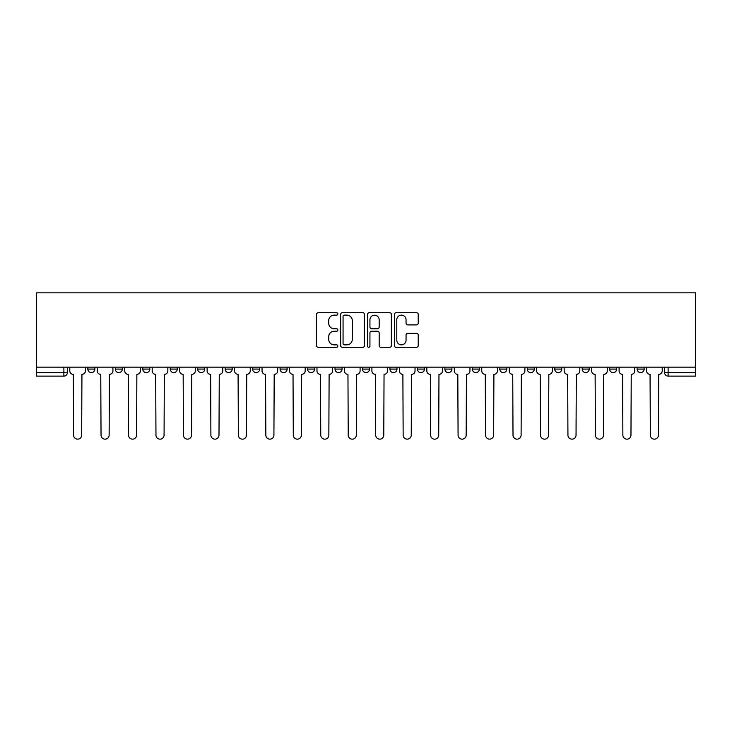 <?xml version="1.0" encoding="UTF-8"?>
<svg xmlns="http://www.w3.org/2000/svg" width="732" height="732" viewBox="0 0 732 732"><rect width="100%" height="100%" fill="white"/><g stroke="black" fill="none" stroke-linecap="round" stroke-linejoin="round"><path stroke-width="1.1" d="M337.836 313.927A1.208 1.208 0 0 0 336.619 312.72L318.264 312.72A1.729 1.729 0 0 0 316.535 314.44L316.535 345.55A1.729 1.729 0 0 0 318.264 347.279L336.619 347.279A1.208 1.208 0 0 0 337.836 346.071A1.208 1.208 0 0 0 336.619 344.854L334.25 344.854A5.527 5.527 0 0 1 328.714 339.328L328.714 336.738A5.527 5.527 0 0 1 334.25 331.203L336.619 331.203A1.208 1.208 0 0 0 337.836 329.995A1.208 1.208 0 0 0 336.619 328.787L334.25 328.787A5.527 5.527 0 0 1 328.714 323.26L328.714 320.662A5.527 5.527 0 0 1 334.25 315.135L336.619 315.135A1.208 1.208 0 0 0 337.836 313.927M637.124 369.084L637.124 367.144L637.124 369.084A3.523 3.523 0 0 0 640.646 372.606A3.523 3.523 0 0 1 637.124 369.084L644.169 369.084A3.523 3.523 0 0 1 640.646 372.606A3.523 3.523 0 0 0 644.169 369.084L644.169 367.144L644.169 369.084M389.946 367.144L389.946 369.084L396.982 369.084A3.523 3.523 0 0 1 393.468 372.606A3.523 3.523 0 0 1 389.946 369.084L389.946 367.144M307.55 367.144L307.55 369.084L314.595 369.084A3.523 3.523 0 0 1 311.073 372.606A3.523 3.523 0 0 1 307.55 369.084L307.55 367.144M252.622 367.144L252.622 369.084L259.659 369.084A3.523 3.523 0 0 1 256.145 372.606A3.523 3.523 0 0 1 252.622 369.084L252.622 367.144M225.154 367.144L225.154 369.084L232.2 369.084A3.523 3.523 0 0 1 228.677 372.606A3.523 3.523 0 0 1 225.154 369.084L225.154 367.144M170.227 367.144L170.227 369.084L177.272 369.084A3.523 3.523 0 0 1 173.749 372.606A3.523 3.523 0 0 1 170.227 369.084L170.227 367.144M416.508 324.898A1.729 1.729 0 0 0 418.228 323.169L418.228 314.44A1.729 1.729 0 0 0 416.508 312.72L396.113 312.72A1.729 1.729 0 0 0 394.383 314.44L394.383 345.55A1.729 1.729 0 0 0 396.113 347.279L416.508 347.279A1.729 1.729 0 0 0 418.228 345.55L418.228 335.009A1.729 1.729 0 0 0 416.508 333.28L407.779 333.28A1.729 1.729 0 0 0 406.05 335.009L406.05 340.234A4.621 4.621 0 0 1 401.429 344.854A4.621 4.621 0 0 1 396.799 340.234L396.799 319.756A4.621 4.621 0 0 1 401.429 315.135A4.621 4.621 0 0 1 406.05 319.756L406.05 323.169A1.729 1.729 0 0 0 407.779 324.898L416.508 324.898M695.4 367.144L36.6 367.144L36.6 292.846L695.4 292.846L695.4 376.12L668.115 376.12A3.523 3.523 0 0 1 664.592 372.606L695.4 372.606M364.49 314.44A1.729 1.729 0 0 0 362.761 312.72L342.366 312.72A1.729 1.729 0 0 0 340.636 314.44L340.636 345.55A1.729 1.729 0 0 0 342.366 347.279L362.761 347.279A1.729 1.729 0 0 0 364.49 345.55L364.49 314.44M369.239 312.72L389.634 312.72A1.729 1.729 0 0 1 391.364 314.44L391.364 345.55A1.729 1.729 0 0 1 389.634 347.279L380.905 347.279A1.729 1.729 0 0 1 379.176 345.55L379.176 332.932A1.729 1.729 0 0 0 377.447 331.203L371.664 331.203A1.729 1.729 0 0 0 369.935 332.932L369.935 346.071A1.208 1.208 0 0 1 368.718 347.279A1.208 1.208 0 0 1 367.51 346.071L367.51 314.44A1.729 1.729 0 0 1 369.239 312.72M664.592 367.144L664.592 372.606L664.592 367.144M67.408 367.144L67.408 372.606L67.408 367.144M63.885 367.144L63.885 376.12L36.6 376.12L36.6 372.606L67.408 372.606A3.523 3.523 0 0 1 63.885 376.12A3.523 3.523 0 0 0 67.408 372.606M36.6 367.144L36.6 372.606M609.664 367.144L609.664 369.084L616.701 369.084L616.701 367.144L616.701 369.084A3.523 3.523 0 0 1 613.178 372.606A3.523 3.523 0 0 1 609.664 369.084A3.523 3.523 0 0 0 613.178 372.606M589.242 369.084L589.242 367.144L589.242 369.084A3.523 3.523 0 0 1 585.719 372.606A3.523 3.523 0 0 1 582.196 369.084L589.242 369.084A3.523 3.523 0 0 1 585.719 372.606M582.196 367.144L582.196 369.084M561.773 367.144L561.773 369.084A3.523 3.523 0 0 1 558.251 372.606A3.523 3.523 0 0 1 554.728 369.084L561.773 369.084A3.523 3.523 0 0 1 558.251 372.606M554.728 367.144L554.728 369.084M534.305 367.144L534.305 369.084A3.523 3.523 0 0 1 530.792 372.606A3.523 3.523 0 0 1 527.269 369.084L534.305 369.084M527.269 367.144L527.269 369.084M506.846 367.144L506.846 369.084A3.523 3.523 0 0 1 503.323 372.606A3.523 3.523 0 0 1 499.8 369.084L506.846 369.084M499.8 367.144L499.8 369.084M479.378 367.144L479.378 369.084A3.523 3.523 0 0 1 475.855 372.606A3.523 3.523 0 0 1 472.341 369.084L479.378 369.084M472.341 367.144L472.341 369.084M451.918 367.144L451.918 369.084A3.523 3.523 0 0 1 448.396 372.606A3.523 3.523 0 0 1 444.873 369.084A3.523 3.523 0 0 0 448.396 372.606M444.873 367.144L444.873 369.084L451.918 369.084M424.45 367.144L424.45 369.084A3.523 3.523 0 0 1 420.927 372.606A3.523 3.523 0 0 1 417.405 369.084A3.523 3.523 0 0 0 420.927 372.606M417.405 367.144L417.405 369.084L424.45 369.084M396.982 367.144L396.982 369.084A3.523 3.523 0 0 1 393.468 372.606M369.523 367.144L369.523 369.084A3.523 3.523 0 0 1 366 372.606A3.523 3.523 0 0 1 362.477 369.084L369.523 369.084M362.477 367.144L362.477 369.084M342.054 367.144L342.054 369.084A3.523 3.523 0 0 1 338.532 372.606A3.523 3.523 0 0 1 335.018 369.084L342.054 369.084L342.054 367.144M335.018 367.144L335.018 369.084M314.595 367.144L314.595 369.084M287.127 367.144L287.127 369.084A3.523 3.523 0 0 1 283.604 372.606A3.523 3.523 0 0 1 280.082 369.084L287.127 369.084L287.127 367.144M280.082 367.144L280.082 369.084M259.659 367.144L259.659 369.084L259.659 367.144M232.2 369.084L232.2 367.144L232.2 369.084A3.523 3.523 0 0 1 228.677 372.606M204.731 367.144L204.731 369.084A3.523 3.523 0 0 1 201.209 372.606A3.523 3.523 0 0 1 197.695 369.084A3.523 3.523 0 0 0 201.209 372.606A3.523 3.523 0 0 0 204.731 369.084L204.731 367.144M197.695 367.144L197.695 369.084L204.731 369.084M177.272 367.144L177.272 369.084M149.804 367.144L149.804 369.084A3.523 3.523 0 0 1 146.281 372.606A3.523 3.523 0 0 1 142.758 369.084A3.523 3.523 0 0 0 146.281 372.606A3.523 3.523 0 0 0 149.804 369.084L142.758 369.084L142.758 367.144M115.299 367.144L115.299 369.084L122.335 369.084L122.335 367.144L122.335 369.084A3.523 3.523 0 0 1 118.822 372.606A3.523 3.523 0 0 1 115.299 369.084A3.523 3.523 0 0 0 118.822 372.606M87.831 367.144L87.831 369.084L94.876 369.084L94.876 367.144L94.876 369.084A3.523 3.523 0 0 1 91.354 372.606A3.523 3.523 0 0 1 87.831 369.084A3.523 3.523 0 0 0 91.354 372.606M344.269 315.135A1.208 1.208 0 0 0 343.061 316.343L343.061 343.647A1.208 1.208 0 0 0 344.269 344.854L346.776 344.854A5.527 5.527 0 0 0 352.302 339.328L352.302 320.662A5.527 5.527 0 0 0 346.776 315.135L344.269 315.135M379.176 319.847A4.621 4.621 0 0 0 374.555 315.218A4.621 4.621 0 0 0 369.935 319.847L369.935 327.058A1.729 1.729 0 0 0 371.664 328.787L377.447 328.787A1.729 1.729 0 0 0 379.176 327.058L379.176 319.847M69.787 370.84L69.787 367.144L69.787 370.84A3.523 3.523 48.4 0 0 73.31 374.363L73.575 435.101A4.053 4.053 48.4 0 0 77.619 439.154A4.053 4.053 48.4 0 0 81.673 435.101L81.938 374.363A3.523 3.523 48.4 0 0 85.452 370.84L85.452 367.144M73.31 374.363L73.575 435.101M81.673 435.101L81.938 374.363M97.255 370.84L97.255 367.144L97.255 370.84A3.523 3.523 48.4 0 0 100.769 374.363L101.034 435.101A4.053 4.053 48.4 0 0 105.088 439.154A4.053 4.053 48.4 0 0 109.132 435.101L109.397 374.363A3.523 3.523 48.4 0 0 112.92 370.84L112.92 367.144M124.715 370.84L124.715 367.144L124.715 370.84A3.523 3.523 48.4 0 0 128.237 374.363L128.503 435.101A4.053 4.053 48.4 0 0 132.547 439.154A4.053 4.053 48.4 0 0 136.6 435.101L136.866 374.363A3.523 3.523 48.4 0 0 140.388 370.84L140.388 367.144M100.769 374.363L101.034 435.101M109.132 435.101L109.397 374.363M128.237 374.363L128.503 435.101M136.6 435.101L136.866 374.363M152.183 370.84L152.183 367.144L152.183 370.84A3.523 3.523 48.4 0 0 155.706 374.363L155.962 435.101A4.053 4.053 48.4 0 0 160.015 439.154A4.053 4.053 48.4 0 0 164.069 435.101L164.325 374.363A3.523 3.523 48.4 0 0 167.848 370.84L167.848 367.144M179.642 370.84L179.642 367.144L179.642 370.84A3.523 3.523 48.4 0 0 183.165 374.363L183.43 435.101A4.053 4.053 48.4 0 0 187.484 439.154A4.053 4.053 48.4 0 0 191.528 435.101L191.793 374.363A3.523 3.523 48.4 0 0 195.316 370.84L195.316 367.144M207.11 370.84L207.11 367.144L207.11 370.84A3.523 3.523 48.4 0 0 210.633 374.363L210.898 435.101A4.053 4.053 48.4 0 0 214.943 439.154A4.053 4.053 48.4 0 0 218.996 435.101L219.261 374.363A3.523 3.523 48.4 0 0 222.775 370.84L222.775 367.144M155.706 374.363L155.962 435.101M164.069 435.101L164.325 374.363M183.165 374.363L183.43 435.101M191.528 435.101L191.793 374.363M210.633 374.363L210.898 435.101M218.996 435.101L219.261 374.363M234.579 370.84L234.579 367.144L234.579 370.84A3.523 3.523 48.4 0 0 238.092 374.363L238.358 435.101A4.053 4.053 48.4 0 0 242.411 439.154A4.053 4.053 48.4 0 0 246.455 435.101L246.721 374.363A3.523 3.523 48.4 0 0 250.243 370.84L250.243 367.144M238.092 374.363L238.358 435.101M246.455 435.101L246.721 374.363M262.038 370.84L262.038 367.144L262.038 370.84A3.523 3.523 48.4 0 0 265.56 374.363L265.826 435.101A4.053 4.053 48.4 0 0 269.87 439.154A4.053 4.053 48.4 0 0 273.924 435.101L274.189 374.363A3.523 3.523 48.4 0 0 277.712 370.84L277.712 367.144M265.56 374.363L265.826 435.101M273.924 435.101L274.189 374.363M289.506 370.84L289.506 367.144L289.506 370.84A3.523 3.523 48.4 0 0 293.029 374.363L293.285 435.101A4.053 4.053 48.4 0 0 297.338 439.154A4.053 4.053 48.4 0 0 301.392 435.101L301.648 374.363A3.523 3.523 48.4 0 0 305.171 370.84L305.171 367.144M293.029 374.363L293.285 435.101M301.392 435.101L301.648 374.363M316.965 370.84L316.965 367.144L316.965 370.84A3.523 3.523 48.4 0 0 320.488 374.363L320.753 435.101A4.053 4.053 48.4 0 0 324.807 439.154A4.053 4.053 48.4 0 0 328.851 435.101L329.116 374.363A3.523 3.523 48.4 0 0 332.639 370.84L332.639 367.144M320.488 374.363L320.753 435.101M328.851 435.101L329.116 374.363M344.433 370.84L344.433 367.144L344.433 370.84A3.523 3.523 48.4 0 0 347.956 374.363L348.222 435.101A4.053 4.053 48.4 0 0 352.266 439.154A4.053 4.053 48.4 0 0 356.319 435.101L356.585 374.363A3.523 3.523 48.4 0 0 360.098 370.84L360.098 367.144M347.956 374.363L348.222 435.101M356.319 435.101L356.585 374.363M371.902 370.84L371.902 367.144L371.902 370.84A3.523 3.523 48.4 0 0 375.415 374.363L375.681 435.101A4.053 4.053 48.4 0 0 379.734 439.154A4.053 4.053 48.4 0 0 383.778 435.101L384.044 374.363A3.523 3.523 48.4 0 0 387.567 370.84L387.567 367.144M375.415 374.363L375.681 435.101M383.778 435.101L384.044 374.363M399.361 370.84L399.361 367.144L399.361 370.84A3.523 3.523 48.4 0 0 402.884 374.363L403.149 435.101A4.053 4.053 48.4 0 0 407.193 439.154A4.053 4.053 48.4 0 0 411.247 435.101L411.512 374.363A3.523 3.523 48.4 0 0 415.035 370.84L415.035 367.144M402.884 374.363L403.149 435.101M411.247 435.101L411.512 374.363M426.829 370.84L426.829 367.144L426.829 370.84A3.523 3.523 48.4 0 0 430.352 374.363L430.608 435.101A4.053 4.053 48.4 0 0 434.662 439.154A4.053 4.053 48.4 0 0 438.715 435.101L438.971 374.363A3.523 3.523 48.4 0 0 442.494 370.84L442.494 367.144M430.352 374.363L430.608 435.101M438.715 435.101L438.971 374.363M454.288 370.84L454.288 367.144L454.288 370.84A3.523 3.523 48.4 0 0 457.811 374.363L458.076 435.101A4.053 4.053 48.4 0 0 462.13 439.154A4.053 4.053 48.4 0 0 466.174 435.101L466.44 374.363A3.523 3.523 48.4 0 0 469.962 370.84L469.962 367.144M457.811 374.363L458.076 435.101M466.174 435.101L466.44 374.363M481.757 370.84L481.757 367.144L481.757 370.84A3.523 3.523 48.4 0 0 485.279 374.363L485.545 435.101A4.053 4.053 48.4 0 0 489.589 439.154A4.053 4.053 48.4 0 0 493.643 435.101L493.908 374.363A3.523 3.523 48.4 0 0 497.421 370.84L497.421 367.144M485.279 374.363L485.545 435.101M493.643 435.101L493.908 374.363M509.225 370.84L509.225 367.144L509.225 370.84A3.523 3.523 48.4 0 0 512.739 374.363L513.004 435.101A4.053 4.053 48.4 0 0 517.057 439.154A4.053 4.053 48.4 0 0 521.102 435.101L521.367 374.363A3.523 3.523 48.4 0 0 524.89 370.84L524.89 367.144M512.739 374.363L513.004 435.101M521.102 435.101L521.367 374.363M536.684 370.84L536.684 367.144L536.684 370.84A3.523 3.523 48.4 0 0 540.207 374.363L540.472 435.101A4.053 4.053 48.4 0 0 544.517 439.154A4.053 4.053 48.4 0 0 548.57 435.101L548.835 374.363A3.523 3.523 48.4 0 0 552.358 370.84L552.358 367.144M540.207 374.363L540.472 435.101M548.57 435.101L548.835 374.363M564.152 370.84L564.152 367.144L564.152 370.84A3.523 3.523 48.4 0 0 567.675 374.363L567.931 435.101A4.053 4.053 48.4 0 0 571.985 439.154A4.053 4.053 48.4 0 0 576.038 435.101L576.294 374.363A3.523 3.523 48.4 0 0 579.817 370.84L579.817 367.144M567.675 374.363L567.931 435.101M576.038 435.101L576.294 374.363M591.612 370.84L591.612 367.144L591.612 370.84A3.523 3.523 48.4 0 0 595.134 374.363L595.4 435.101A4.053 4.053 48.4 0 0 599.453 439.154A4.053 4.053 48.4 0 0 603.497 435.101L603.763 374.363A3.523 3.523 48.4 0 0 607.286 370.84L607.286 367.144M595.134 374.363L595.4 435.101M603.497 435.101L603.763 374.363M619.08 370.84L619.08 367.144L619.08 370.84A3.523 3.523 48.4 0 0 622.603 374.363L622.868 435.101A4.053 4.053 48.4 0 0 626.912 439.154A4.053 4.053 48.4 0 0 630.966 435.101L631.231 374.363A3.523 3.523 48.4 0 0 634.745 370.84L634.745 367.144M622.603 374.363L622.868 435.101M630.966 435.101L631.231 374.363M646.548 370.84L646.548 367.144L646.548 370.84A3.523 3.523 48.4 0 0 650.062 374.363L650.327 435.101A4.053 4.053 48.4 0 0 654.381 439.154A4.053 4.053 48.4 0 0 658.425 435.101L658.69 374.363A3.523 3.523 48.4 0 0 662.213 370.84L662.213 367.144M650.062 374.363L650.327 435.101M658.425 435.101L658.69 374.363M668.115 367.144L668.115 376.12"/></g></svg>
